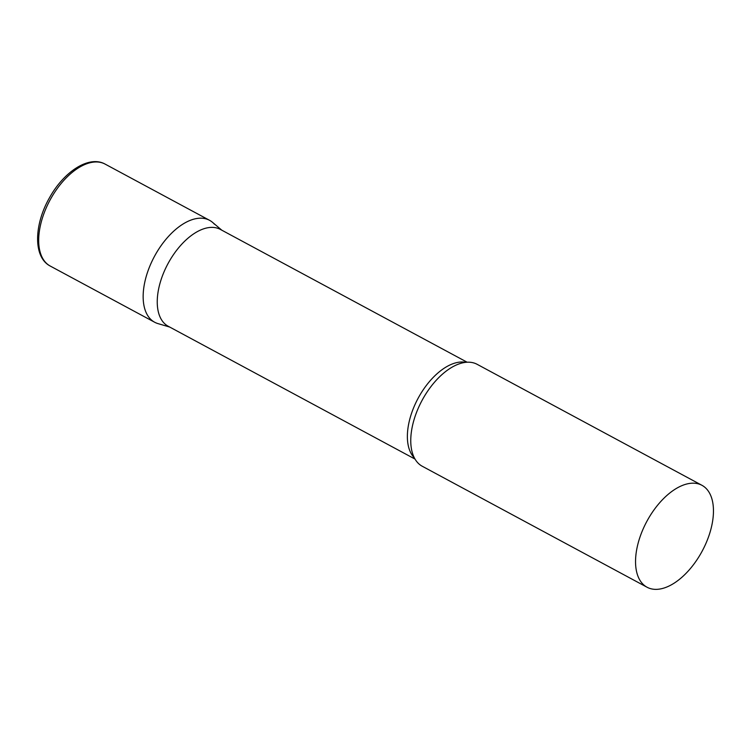 <?xml version="1.0" encoding="UTF-8"?>
<svg xmlns="http://www.w3.org/2000/svg" width="751" height="751" viewBox="0 0 751 751"><rect width="100%" height="100%" fill="white"/><g stroke="black" fill="none" stroke-linecap="round" stroke-linejoin="round"><path stroke-width="1.13" d="M50.214 266.032C33.063 257.208 34.03 224.802 49.378 197.973C63.647 171.885 88.881 155.035 105.074 164.084A57.883 31.411 -61.7 0 0 50.796 198.686A57.883 31.411 -61.7 0 0 50.214 266.032L154.678 322.254A57.883 31.411 -61.7 0 1 155.269 254.908A57.883 31.411 -61.7 0 1 209.548 220.306A57.883 31.411 -61.7 0 1 214.457 224.239M467.141 362.226L220.315 229.393A54.992 29.843 118.3 0 0 168.365 262.963A54.992 29.843 118.3 0 0 167.435 325.803A54.992 29.843 118.3 0 0 168.196 326.244L415.021 459.077M221.817 230.2L212.514 222.334A57.883 31.411 118.3 0 0 210.346 220.766A57.883 31.411 118.3 0 0 155.269 254.908A57.883 31.411 118.3 0 0 153.88 321.794A57.883 31.411 118.3 0 0 158.01 323.615L169.698 327.051M701.932 485.296L477.148 364.319A57.883 31.411 118.3 0 0 454.158 366.037A57.883 31.411 118.3 0 0 411.05 446.132A57.883 31.411 118.3 0 0 421.48 465.808A57.883 31.411 118.3 0 0 422.287 466.268L647.071 587.244A57.883 31.411 118.3 0 0 701.753 551.901A57.883 31.411 118.3 0 0 702.729 485.756A57.883 31.411 118.3 0 0 701.932 485.296A57.883 31.411 118.3 0 0 647.249 520.64A57.883 31.411 118.3 0 0 646.273 586.784A57.883 31.411 118.3 0 0 647.071 587.244M465.761 362.339A54.992 29.843 118.3 0 0 418.11 398.283A54.992 29.843 118.3 0 0 414.345 457.857M209.548 220.306L105.074 164.084"/></g></svg>
